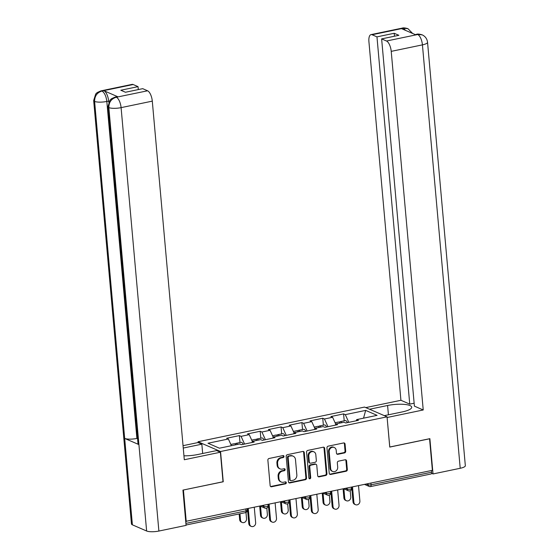 <?xml version="1.0" encoding="UTF-8"?>
<svg xmlns="http://www.w3.org/2000/svg" width="559" height="559" viewBox="0 0 559 559"><rect width="100%" height="100%" fill="white"/><g stroke="black" fill="none" stroke-linecap="round" stroke-linejoin="round"><path stroke-width="0.84" d="M284 456.382A1.027 0.901 113.5 0 0 282.994 455.578L269.061 458.485A1.467 1.286 113.5 0 0 267.873 460.169L270.144 485.617A1.467 1.286 113.5 0 0 271.583 486.756L285.516 483.849A1.027 0.901 113.5 0 0 285.342 481.872L283.539 482.249A4.696 4.123 113.5 0 1 281.268 482.033A4.696 4.123 113.5 0 1 278.941 478.602L278.745 476.478A4.696 4.123 113.5 0 1 282.54 471.083L284.349 470.706A1.027 0.901 113.5 0 0 284.168 468.728L282.365 469.106A4.696 4.123 113.5 0 1 280.094 468.882A4.696 4.123 113.5 0 1 277.767 465.451L277.578 463.334A4.696 4.123 113.5 0 1 281.366 457.933L283.175 457.562A1.027 0.901 113.5 0 0 284 456.382M280.094 468.882L279.437 468.603A4.696 4.123 113.5 0 1 277.11 465.165L276.922 463.048A4.696 4.123 113.5 0 1 280.716 457.653L282.519 457.276A1.027 0.901 113.5 0 0 283.133 455.564M270.57 486.491A1.467 1.286 113.5 0 0 270.926 486.47L284.866 483.57A1.027 0.901 113.5 0 0 285.481 481.858M281.268 482.033L280.611 481.746A4.696 4.123 113.5 0 1 278.284 478.315L278.096 476.198A4.696 4.123 113.5 0 1 281.89 470.797L283.692 470.419A1.027 0.901 113.5 0 0 284.307 468.708M344.519 452.916A1.467 1.286 113.5 0 0 345.7 451.232L345.064 444.091A1.467 1.286 113.5 0 0 343.624 442.952L328.147 446.173A1.467 1.286 113.5 0 0 326.966 447.864L329.237 473.305A1.467 1.286 113.5 0 0 330.676 474.444L346.154 471.223A1.467 1.286 113.5 0 0 347.335 469.539L346.566 460.909A1.467 1.286 113.5 0 0 345.127 459.771L338.502 461.154A1.467 1.286 113.5 0 0 337.322 462.838L337.699 467.114A3.92 3.445 113.5 0 1 336.197 470.797A3.92 3.445 113.5 0 1 332.633 471.447A3.92 3.445 113.5 0 1 330.683 468.575L329.188 451.826A3.92 3.445 113.5 0 1 330.697 448.143A3.92 3.445 113.5 0 1 334.261 447.493A3.92 3.445 113.5 0 1 336.204 450.365L336.455 453.153A1.467 1.286 113.5 0 0 337.895 454.299L344.519 452.916L343.862 452.629A1.467 1.286 113.5 0 0 345.043 450.945L344.407 443.804A1.467 1.286 113.5 0 0 343.988 442.931M183.324 490.019L223.244 481.767L220.546 451.518L387.052 416.839L389.749 447.081L429.571 438.787L432.386 470.329L185.714 521.372M183.429 490.061L186.238 521.603M304.271 452.587A1.467 1.286 113.5 0 0 302.838 451.448L287.354 454.67A1.467 1.286 113.5 0 0 286.173 456.361L288.444 481.802A1.467 1.286 113.5 0 0 289.883 482.941L305.361 479.72A1.467 1.286 113.5 0 0 306.542 478.036L304.271 452.587L303.614 452.301A1.467 1.286 113.5 0 0 303.195 451.427M307.75 450.421L323.228 447.2A1.467 1.286 113.5 0 1 324.667 448.339L326.938 473.787A1.467 1.286 113.5 0 1 325.757 475.471L319.133 476.848A1.467 1.286 113.5 0 1 317.694 475.709L316.771 465.388A1.467 1.286 113.5 0 0 315.332 464.249L310.937 465.165A1.467 1.286 113.5 0 0 309.756 466.856L310.713 477.596A1.027 0.901 113.5 0 1 308.875 477.98L306.57 452.112A1.467 1.286 113.5 0 1 307.75 450.421M220.546 451.518L198.04 441.75L364.545 407.071L387.052 416.839M344.211 420.836L343.596 413.898L330.9 416.546L332.605 417.287L335.749 424.197M343.596 413.898L345.301 414.638L365.677 410.397L377.094 415.351L356.719 419.592L358.424 420.333L345.728 422.981L344.023 422.241L335.868 423.939L337.58 424.679L324.884 427.321L323.179 426.58L315.024 428.278L316.729 429.019L304.033 431.667L302.328 430.926L294.181 432.624L295.886 433.365L283.189 436.006L281.484 435.265L273.33 436.963L275.042 437.704L262.346 440.352L260.641 439.612L252.486 441.31L254.191 442.05L241.495 444.691L239.79 443.951L219.414 448.199L207.997 443.238L228.372 438.997L231.419 445.698M239.986 442.546L239.364 435.608L226.668 438.256L228.372 438.997M239.364 435.608L241.069 436.348L249.223 434.65L252.368 441.568M260.829 438.2L260.208 431.269L247.518 433.91L249.223 434.65M260.208 431.269L261.912 432.009L270.067 430.311L273.211 437.229M281.673 433.861L281.058 426.929L268.362 429.571L270.067 430.311M281.058 426.929L282.763 427.67L290.911 425.972L294.062 432.883M302.524 429.515L301.902 422.583L289.206 425.231L290.911 425.972M301.902 422.583L303.607 423.324L311.761 421.626L314.906 428.543M323.368 425.175L322.746 418.244L310.056 420.885L311.761 421.626M322.746 418.244L324.458 418.984L332.605 417.287M335.316 425.147L335.868 423.939M324.458 418.984L327.958 426.685M314.472 429.494L315.024 428.278M303.607 423.324L307.108 431.024M293.629 433.833L294.181 432.624M282.763 427.67L286.264 435.363M272.778 438.172L273.33 436.963M261.912 432.009L265.42 439.709M251.934 442.518L252.486 441.31M241.069 436.348L244.569 444.049M431.457 470.517L431.604 472.201A2.243 0.908 78.2 0 1 431.08 473.969L370.547 486.582A2.243 0.908 78.2 0 0 371.071 484.814L431.604 472.201M198.117 442.56L198.04 441.75M356.167 420.808L356.719 419.592M345.301 414.638L348.802 422.338M365.677 410.397L363.539 418.174M288.863 482.683A1.467 1.286 113.5 0 0 289.227 482.662L304.704 479.433A1.467 1.286 113.5 0 0 305.885 477.749L303.614 452.301M288.975 456.347A1.027 0.901 113.5 0 0 288.144 457.528L290.142 479.867A1.027 0.901 113.5 0 0 291.148 480.663L293.049 480.265A4.696 4.123 113.5 0 0 296.843 474.87L295.48 459.603A4.696 4.123 113.5 0 0 293.154 456.172A4.696 4.123 113.5 0 0 290.876 455.955L288.318 456.067A1.027 0.901 113.5 0 0 287.494 457.248L288.144 457.528M290.652 480.614L289.995 480.335A1.027 0.901 113.5 0 1 289.485 479.58L287.494 457.248M293.154 456.172L292.497 455.885A4.696 4.123 113.5 0 0 290.226 455.669L290.876 455.955M288.318 456.067L290.226 455.669M318.113 476.589A1.467 1.286 113.5 0 0 318.476 476.568L325.1 475.185A1.467 1.286 113.5 0 0 326.281 473.501L324.01 448.052A1.467 1.286 113.5 0 0 323.591 447.179M316.045 464.319L315.388 464.033A1.467 1.286 113.5 0 0 314.675 463.963L310.287 464.878A1.467 1.286 113.5 0 0 309.099 466.569L310.056 477.309L310.713 477.596M309.092 478.511A1.027 0.901 113.5 0 0 310.056 477.309M315.814 454.684A3.92 3.445 113.5 0 0 313.872 451.812A3.92 3.445 113.5 0 0 310.308 452.469A3.92 3.445 113.5 0 0 308.799 456.144L309.323 462.048A1.467 1.286 113.5 0 0 310.762 463.187L315.157 462.272A1.467 1.286 113.5 0 0 316.345 460.588L315.814 454.684M313.872 451.812L313.215 451.532A3.92 3.445 113.5 0 0 309.651 452.182A3.92 3.445 113.5 0 0 308.142 455.858L308.799 456.144M310.056 463.118L309.4 462.831A1.467 1.286 113.5 0 1 308.666 461.762L308.142 455.858M336.874 454.034A1.467 1.286 113.5 0 0 337.238 454.013L343.862 452.629M334.261 447.493L333.604 447.214A3.92 3.445 113.5 0 0 330.041 447.864A3.92 3.445 113.5 0 0 328.531 451.539L329.188 451.826M332.633 471.447L331.976 471.16A3.92 3.445 113.5 0 1 330.027 468.295L328.531 451.539M329.656 474.186A1.467 1.286 113.5 0 0 330.02 474.165L345.497 470.937A1.467 1.286 113.5 0 0 346.678 469.253L345.909 460.63A1.467 1.286 113.5 0 0 345.49 459.75M242.187 522.448L241.334 522.078A3.361 2.949 -66.5 0 1 239.664 519.625L240.524 519.996A3.361 2.949 113.5 0 0 242.187 522.448A3.361 2.949 113.5 0 0 245.24 521.896A3.361 2.949 113.5 0 0 246.533 518.738L245.974 512.463M230.853 444.447L234.312 443.727A4.933 2.005 78.2 0 1 235.933 444.754M239.965 513.784L240.524 519.996M235.199 443.979A4.933 2.005 78.2 0 1 235.919 443.392A4.933 2.005 78.2 0 1 237.533 444.419M235.919 443.392L241.062 442.323A4.933 2.005 78.2 0 1 243.242 444.328M239.161 513.952L239.664 519.625M251.305 526.41L250.453 526.04A3.361 2.949 -66.5 0 1 248.79 523.58L249.642 523.951A3.361 2.949 113.5 0 0 251.305 526.41A3.361 2.949 113.5 0 0 254.359 525.851A3.361 2.949 113.5 0 0 255.652 522.7L254.289 507.425M248.79 523.58L247.469 508.844M249.642 523.951L248.28 508.676M183.946 455.809A16.812 4.241 -5.1 0 0 197.634 454.544L216.606 450.589L220.379 452.224L184.302 459.743L152.293 101.137L121.093 107.635L158.882 531.05L186.077 525.383L182.926 490.103L223.013 481.753L220.379 452.224M183.254 448.052L201.841 444.181L198.075 442.546L183.045 445.677M202.672 453.489L201.841 444.181M133.154 84.521L101.948 91.019A8.965 3.647 78.2 0 0 100.893 90.886L132.099 84.388A8.965 3.647 78.2 0 1 133.154 84.521L138.038 86.645L138.304 89.58M158.882 531.05A9.189 2.32 174.9 0 1 146.626 531.008L138.918 444.601A9.189 2.32 174.9 0 1 138.017 443.72L107.936 106.72A9.189 2.32 174.9 0 0 108.837 107.601C108.858 102.262 111.276 98.824 116.083 97.287L147.59 90.789A8.965 3.647 78.2 0 1 152.293 101.137M137.535 438.312L136.899 438.445A9.189 2.32 174.9 0 1 124.678 438.417L132.392 524.831L146.626 531.008M132.392 524.831A9.189 2.32 174.9 0 1 131.456 523.937L93.667 100.522A9.189 2.32 174.9 0 0 94.604 101.417C94.625 96.078 97.028 92.633 101.808 91.096L103.918 90.719A8.965 3.647 78.2 0 1 108.628 101.067L108.725 102.164M108.628 101.067L106.825 101.445A9.189 2.32 174.9 0 1 94.604 101.417L124.678 438.417L138.918 444.601L108.837 107.601A9.189 2.32 174.9 0 0 121.093 107.635A8.965 3.647 -101.8 0 0 116.384 97.287M138.038 86.645L120.8 90.237L125.461 92.256L142.699 88.664L147.59 90.789M118.026 96.84L116.223 97.217L115.161 97.077L116.971 96.707A8.965 3.647 78.2 0 1 118.026 96.84L103.918 90.719M136.899 438.445L106.825 101.445C106.168 96.26 104.596 92.815 102.115 91.096M384.319 415.651L402.354 411.899A16.812 4.241 -5.1 0 0 411.71 407.197A16.812 4.241 -5.1 0 0 387.59 405.492L369.555 409.244M422.164 34.847C425.266 36.293 427.062 38.774 427.544 42.295L465.333 465.71A9.189 2.32 174.9 0 1 460.218 468.281L433.022 473.948L429.871 438.661L389.784 447.011L387.108 417.468M387.149 417.489L423.226 409.971L414.401 406.141L381.629 38.892L386.514 41.017L417.72 34.518L415.749 34.819L401.641 28.698L403.57 28.257M414.142 403.207L409.747 404.122L400.922 400.286L368.919 41.687A8.965 3.647 -101.8 0 1 371.022 34.616A8.965 3.647 -101.8 0 1 372.084 34.749L376.969 36.873L409.747 404.122M365.782 407.609L400.922 400.286M423.226 409.971L391.223 51.365A8.965 3.647 -101.8 0 0 386.514 41.017M433.022 473.948L431.555 473.305M381.629 38.892L398.867 35.308L394.207 33.281L376.969 36.873M394.207 33.281L394.472 36.223M415.197 34.581L417.552 34.448M422.164 34.854L417.859 34.441M412.626 33.463L407.965 28.691L403.284 28.25L372.084 34.749M263.037 518.109L262.185 517.739A3.361 2.949 -66.5 0 1 260.515 515.279L261.367 515.65A3.361 2.949 113.5 0 0 263.037 518.109A3.361 2.949 113.5 0 0 266.091 517.55A3.361 2.949 113.5 0 0 267.377 514.399L266.818 508.124M251.704 440.101L255.156 439.381A4.933 2.005 78.2 0 1 256.777 440.415M260.522 506.223L261.367 515.65M256.05 439.64A4.933 2.005 78.2 0 1 256.763 439.053A4.933 2.005 78.2 0 1 258.377 440.08M256.763 439.053L261.905 437.976A4.933 2.005 78.2 0 1 264.086 439.989M259.711 506.293L260.515 515.279M283.881 513.77L283.029 513.4A3.361 2.949 -66.5 0 1 281.359 510.94L282.211 511.31A3.361 2.949 113.5 0 0 283.881 513.77A3.361 2.949 113.5 0 0 286.935 513.211A3.361 2.949 113.5 0 0 288.227 510.06L287.668 503.778M272.547 435.761L276.006 435.042A4.933 2.005 78.2 0 1 277.62 436.069M281.373 501.884L282.211 511.31M276.894 435.293A4.933 2.005 78.2 0 1 277.606 434.706A4.933 2.005 78.2 0 1 279.227 435.734M277.606 434.706L282.756 433.637A4.933 2.005 78.2 0 1 284.929 435.643M280.555 501.954L281.359 510.94M304.725 509.424L303.872 509.053A3.361 2.949 -66.5 0 1 302.202 506.594L303.062 506.964A3.361 2.949 113.5 0 0 304.725 509.424A3.361 2.949 113.5 0 0 307.778 508.865A3.361 2.949 113.5 0 0 309.071 505.713L308.512 499.439M293.391 431.422L296.85 430.696A4.933 2.005 78.2 0 1 298.471 431.73M302.216 497.545L303.062 506.964M297.737 430.954A4.933 2.005 78.2 0 1 298.457 430.367A4.933 2.005 78.2 0 1 300.071 431.394M298.457 430.367L303.6 429.291A4.933 2.005 78.2 0 1 305.78 431.303M301.406 497.608L302.202 506.594M325.576 505.084L324.723 504.714A3.361 2.949 -66.5 0 1 323.053 502.255L323.906 502.625A3.361 2.949 113.5 0 0 325.576 505.084A3.361 2.949 113.5 0 0 328.629 504.525A3.361 2.949 113.5 0 0 329.915 501.374L329.356 495.092M314.242 427.076L317.694 426.356A4.933 2.005 78.2 0 1 319.315 427.383M323.067 493.199L323.906 502.625M318.588 426.608A4.933 2.005 78.2 0 1 319.301 426.021A4.933 2.005 78.2 0 1 320.922 427.055M319.301 426.021L324.444 424.952A4.933 2.005 78.2 0 1 326.624 426.957M322.25 493.269L323.053 502.255M346.419 500.738L345.567 500.368A3.361 2.949 -66.5 0 1 343.897 497.908L344.749 498.279A3.361 2.949 113.5 0 0 346.419 500.738A3.361 2.949 113.5 0 0 349.473 500.179A3.361 2.949 113.5 0 0 350.766 497.028L350.207 490.753M335.086 422.737L338.544 422.017A4.933 2.005 78.2 0 1 340.158 423.044M343.911 488.859L344.749 498.279M339.432 422.269A4.933 2.005 78.2 0 1 340.145 421.682A4.933 2.005 78.2 0 1 341.766 422.709M340.145 421.682L345.294 420.606A4.933 2.005 78.2 0 1 347.474 422.618M343.093 488.929L343.897 497.908M272.156 522.071L271.304 521.701A3.361 2.949 -66.5 0 1 269.634 519.241L270.486 519.611A3.361 2.949 113.5 0 0 272.156 522.071A3.361 2.949 113.5 0 0 275.21 521.512A3.361 2.949 113.5 0 0 276.502 518.361L275.14 503.079M269.634 519.241L268.32 504.504M270.486 519.611L269.124 504.337M293 517.725L292.147 517.354A3.361 2.949 -66.5 0 1 290.477 514.895L291.33 515.265A3.361 2.949 113.5 0 0 293 517.725A3.361 2.949 113.5 0 0 296.053 517.166A3.361 2.949 113.5 0 0 297.346 514.014L295.984 498.74M290.477 514.895L289.164 500.158M291.33 515.265L289.967 499.991M313.851 513.386L312.991 513.015A3.361 2.949 -66.5 0 1 311.328 510.556L312.181 510.926A3.361 2.949 113.5 0 0 313.851 513.386A3.361 2.949 113.5 0 0 316.904 512.827A3.361 2.949 113.5 0 0 318.19 509.675L316.827 494.401M311.328 510.556L310.007 495.819M312.181 510.926L310.818 495.651M334.694 509.039L333.842 508.669A3.361 2.949 -66.5 0 1 332.172 506.209L333.024 506.58A3.361 2.949 113.5 0 0 334.694 509.039A3.361 2.949 113.5 0 0 337.748 508.48A3.361 2.949 113.5 0 0 339.04 505.329L337.678 490.054M332.172 506.209L330.858 491.473M333.024 506.58L331.662 491.305M355.538 504.7L354.685 504.33A3.361 2.949 -66.5 0 1 353.015 501.87L353.868 502.241A3.361 2.949 113.5 0 0 355.538 504.7A3.361 2.949 113.5 0 0 358.592 504.141A3.361 2.949 113.5 0 0 359.884 500.99L358.522 485.715M353.015 501.87L351.702 487.134M353.868 502.241L352.505 486.966M185.895 523.385L245.995 510.87L245.848 509.186M245.205 512.603A2.243 0.908 -101.8 0 0 245.471 512.638A2.243 0.908 -101.8 0 0 245.995 510.87A2.243 0.566 -5.1 0 0 247.246 510.241A2.243 2.243 0 0 1 245.471 512.638L186.042 525.013M370.924 483.13L371.071 484.814A2.243 0.566 174.9 0 1 368.088 484.807L367.99 483.738M262.171 505.783L263.855 506.517L263.757 505.455M266.839 506.524A2.243 0.566 174.9 0 1 263.855 506.517A2.243 1.97 -66.5 0 0 264.966 508.152A2.243 2.243 0 0 0 268.089 505.902A2.243 0.566 -5.1 0 1 266.839 506.524M266.049 508.257A2.243 1.97 -66.5 0 1 264.966 508.152L260.368 506.161M283.015 501.444L284.699 502.171L284.608 501.109M303.858 497.098L305.542 497.831L305.452 496.769M324.709 492.759L326.393 493.485L326.295 492.423M345.553 488.412L347.237 489.146L347.146 488.084M366.397 484.073L368.088 484.807A2.243 1.97 -66.5 0 0 369.199 486.442A2.243 2.243 0 0 0 370.547 486.582M287.689 502.185A2.243 0.566 174.9 0 1 284.699 502.171A2.243 1.97 -66.5 0 0 285.81 503.813A2.243 2.243 0 0 0 288.933 501.556A2.243 0.566 -5.1 0 1 287.689 502.185M286.9 503.918A2.243 1.97 -66.5 0 1 285.81 503.813L281.212 501.814M308.533 497.838A2.243 0.566 174.9 0 1 305.542 497.831A2.243 1.97 -66.5 0 0 306.66 499.466A2.243 2.243 0 0 0 309.784 497.217A2.243 0.566 -5.1 0 1 308.533 497.838M307.743 499.571A2.243 1.97 -66.5 0 1 306.66 499.466L302.063 497.475M329.384 493.499A2.243 0.566 174.9 0 1 326.393 493.485A2.243 1.97 -66.5 0 0 327.504 495.127A2.243 2.243 0 0 0 330.628 492.87A2.243 0.566 -5.1 0 1 329.384 493.499M328.587 495.232A2.243 1.97 -66.5 0 1 327.504 495.127L322.906 493.129M350.227 489.153A2.243 0.566 174.9 0 1 347.237 489.146A2.243 1.97 -66.5 0 0 348.348 490.781A2.243 2.243 0 0 0 351.478 488.531A2.243 0.566 -5.1 0 1 350.227 489.153M349.438 490.886A2.243 1.97 -66.5 0 1 348.348 490.781L343.75 488.79M370.282 486.547A2.243 1.97 -66.5 0 1 369.199 486.442L364.601 484.443M280.716 457.653L281.366 457.933M276.922 463.048L277.578 463.334M277.11 465.165L277.767 465.451M283.692 470.419L284.349 470.706M281.89 470.797L282.54 471.083M278.096 476.198L278.745 476.478M278.284 478.315L278.941 478.602M284.866 483.57L285.516 483.849M270.926 486.47L271.583 486.756M282.519 457.276L283.175 457.562M305.885 477.749L306.542 478.036M304.704 479.433L305.361 479.72M289.227 482.662L289.883 482.941M289.485 479.58L290.142 479.867M324.01 448.052L324.667 448.339M326.281 473.501L326.938 473.787M325.1 475.185L325.757 475.471M318.476 476.568L319.133 476.848M314.675 463.963L315.332 464.249M310.287 464.878L310.937 465.165M309.099 466.569L309.756 466.856M308.666 461.762L309.323 462.048M337.238 454.013L337.895 454.299M330.027 468.295L330.683 468.575M345.909 460.63L346.566 460.909M346.678 469.253L347.335 469.539M345.497 470.937L346.154 471.223M330.02 474.165L330.676 474.444M344.407 443.804L345.064 444.091M345.043 450.945L345.7 451.232M460.218 468.281L422.429 44.867L391.223 51.365M388.421 414.799L387.59 405.492M427.544 42.295A9.189 2.32 174.9 0 1 422.429 44.867A8.965 3.647 -101.8 0 0 417.72 34.518M371.022 34.616L402.228 28.118A8.965 3.647 78.2 0 1 403.284 28.25M405.561 30.396L403.451 28.32M247.127 508.921L247.246 510.241M267.971 504.574L268.089 505.902M288.821 500.235L288.933 501.556M309.665 495.889L309.784 497.217M330.509 491.55L330.628 492.87M351.359 487.203L351.478 488.531M100.893 90.886L97.231 92.528L95.722 93.961L93.667 100.522M115.161 97.077L111.534 98.705L110.018 100.131L107.936 106.72M416.497 34.309C417.468 33.875 419.32 34.036 422.059 34.805M402.228 28.118C403.158 27.664 405.03 27.838 407.86 28.642"/></g></svg>
